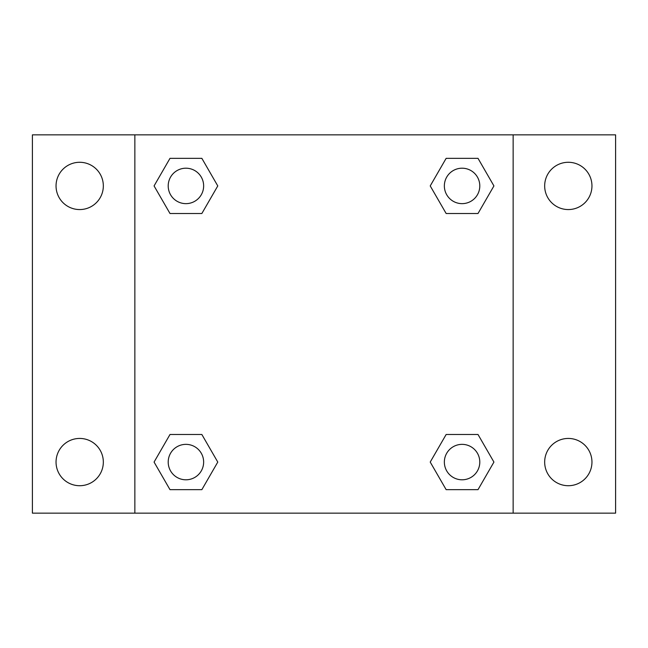 <?xml version="1.0" encoding="UTF-8"?>
<svg xmlns="http://www.w3.org/2000/svg" width="648" height="648" viewBox="0 0 648 648"><rect width="100%" height="100%" fill="white"/><g stroke="black" fill="none" stroke-linecap="round" stroke-linejoin="round"><path stroke-width="0.97" d="M32.4 134.857L615.6 134.857L615.6 513.143L32.4 513.143L32.4 134.857M568.312 162.284A23.644 23.644 0 0 1 591.956 185.927A23.644 23.644 0 0 1 568.312 209.563A23.644 23.644 0 0 1 544.668 185.927A23.644 23.644 0 0 1 568.312 162.284M568.312 438.437A23.644 23.644 0 0 1 591.956 462.073A23.644 23.644 0 0 1 568.312 485.716A23.644 23.644 0 0 1 544.668 462.073A23.644 23.644 0 0 1 568.312 438.437M79.688 438.437A23.644 23.644 0 0 1 103.332 462.073A23.644 23.644 0 0 1 79.688 485.716A23.644 23.644 0 0 1 56.044 462.073A23.644 23.644 0 0 1 79.688 438.437M79.688 162.284A23.644 23.644 0 0 1 103.332 185.927A23.644 23.644 0 0 1 79.688 209.563A23.644 23.644 0 0 1 56.044 185.927A23.644 23.644 0 0 1 79.688 162.284M169.995 434.492L201.852 434.492L217.777 462.073L201.852 489.661L169.995 489.661L154.07 462.073L169.995 434.492L201.852 434.492L169.995 434.492M446.148 158.339L478.005 158.339L493.93 185.927L478.005 213.508L446.148 213.508L430.223 185.927L446.148 158.339L478.005 158.339L446.148 158.339M134.857 513.143L134.857 134.857M513.143 134.857L513.143 513.143M169.995 158.339L201.852 158.339L217.777 185.927L201.852 213.508L169.995 213.508L154.07 185.927L169.995 158.339L201.852 158.339L169.995 158.339M446.148 434.492L478.005 434.492L493.93 462.073L478.005 489.661L446.148 489.661L430.223 462.073L446.148 434.492L478.005 434.492L446.148 434.492M478.005 489.661L446.148 489.661L478.005 489.661M479.795 462.073A17.715 17.715 0 0 0 453.219 446.731A17.715 17.715 0 0 0 453.219 477.422A17.715 17.715 0 0 0 479.795 462.073M201.852 489.661L169.995 489.661L201.852 489.661M203.642 462.073A17.715 17.715 0 0 0 177.066 446.731A17.715 17.715 0 0 0 177.066 477.422A17.715 17.715 0 0 0 203.642 462.073M478.005 213.508L446.148 213.508L478.005 213.508M479.795 185.927A17.715 17.715 0 0 0 453.219 170.578A17.715 17.715 0 0 0 453.219 201.269A17.715 17.715 0 0 0 479.795 185.927M201.852 213.508L169.995 213.508L201.852 213.508M203.642 185.927A17.715 17.715 0 0 0 177.066 170.578A17.715 17.715 0 0 0 177.066 201.269A17.715 17.715 0 0 0 203.642 185.927"/></g></svg>

